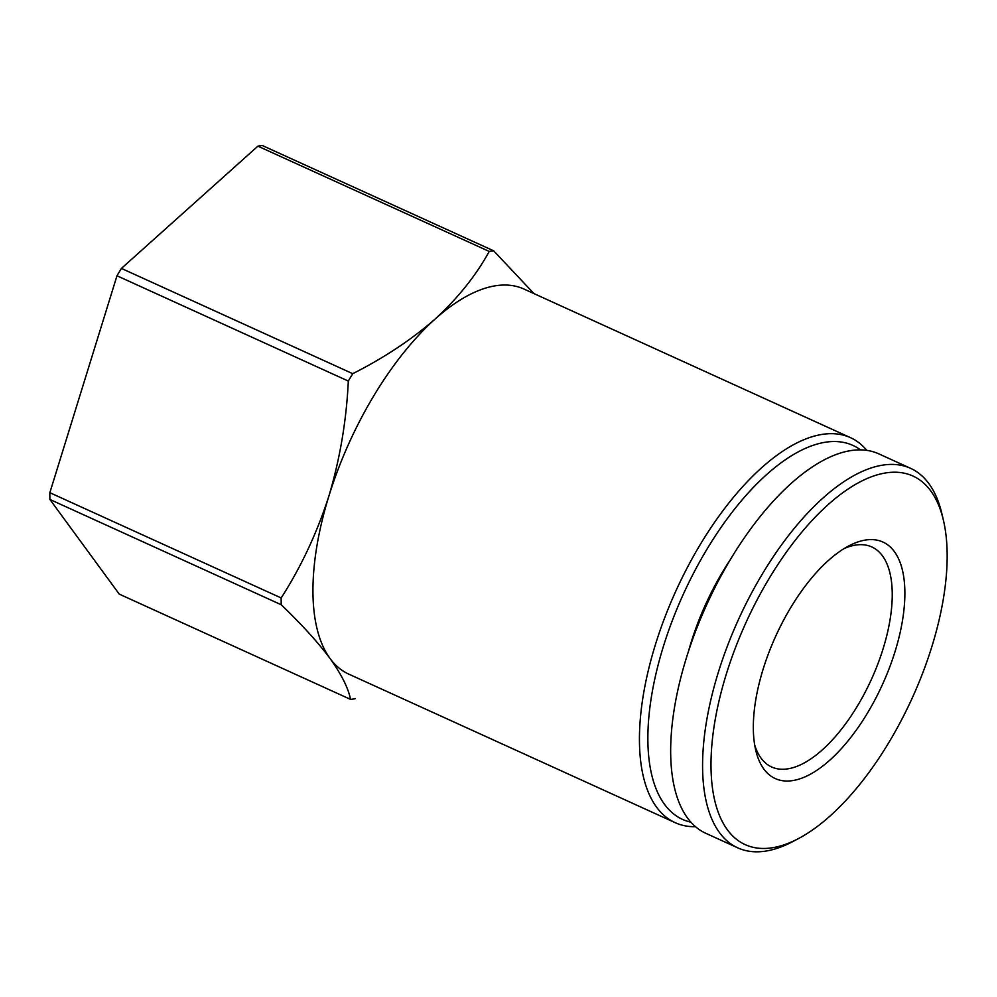 <?xml version="1.0" encoding="UTF-8"?>
<svg xmlns="http://www.w3.org/2000/svg" width="997" height="997" viewBox="0 0 997 997"><rect width="100%" height="100%" fill="white"/><g stroke="black" fill="none" stroke-linecap="round" stroke-linejoin="round"><path stroke-width="1.5" d="M533.943 293.592L493.702 250.833L262.373 145.55A241.748 108.997 114.5 0 0 257.899 146.16L121.422 268.417A241.748 108.997 114.5 0 0 116.985 275.783L49.85 492.692A241.748 108.997 114.5 0 0 49.9 499.46L281.216 604.743C301.642 624.359 317.931 642.28 330.069 658.519A211.526 95.376 114.5 0 0 348.676 674.084L675.193 822.687A211.526 95.376 114.5 0 0 695.532 826.687M866.817 450.345A211.526 95.376 114.5 0 0 850.441 437.633L523.923 289.03A211.526 95.376 114.5 0 0 435.153 319.015C411.636 339.566 384.157 357.798 352.739 373.688A241.748 108.997 114.5 0 0 348.314 381.066C346.458 420.46 339.989 458.757 328.923 495.97A211.526 95.376 114.5 0 0 330.069 658.519C341.435 674.383 348.265 688.005 350.558 699.383L119.241 594.112L49.9 499.46M493.702 250.833A241.748 108.997 114.5 0 0 489.228 251.431C475.968 275.571 457.947 298.091 435.153 319.015A211.526 95.376 114.5 0 0 328.923 495.97C317.058 532.822 301.144 566.819 281.179 597.963A241.748 108.997 114.5 0 0 281.216 604.743M350.558 699.383A241.748 108.997 114.5 0 0 355.032 698.785M49.85 492.692L281.179 597.963M116.985 275.783L348.314 381.066M121.422 268.417L352.739 373.688M257.899 146.16L489.228 251.431M754.704 745.071A120.874 54.499 114.5 0 0 771.666 766.992A120.874 54.499 114.5 0 0 871.341 679.543A120.874 54.499 114.5 0 0 871.802 546.954A120.874 54.499 114.5 0 0 844.135 548.562M763.129 669.174A129.934 58.586 114.5 0 0 755.714 750.13A129.934 58.586 114.5 0 0 835.199 755.09A129.934 58.586 114.5 0 0 904.566 602.687A129.934 58.586 114.5 0 0 848.621 545.995A129.934 58.586 114.5 0 0 763.129 669.174M726.314 674.109A202.466 91.288 114.5 0 0 798.684 838.465A202.466 91.288 114.5 0 0 943.449 520.384A202.466 91.288 114.5 0 0 844.584 491.434A202.466 91.288 114.5 0 0 726.314 674.109M943.449 520.384L941.953 513.978A208.51 94.017 114.5 0 0 910.56 468.316A208.51 94.017 114.5 0 0 718.339 672.29A208.51 94.017 114.5 0 0 737.817 847.874A208.51 94.017 114.5 0 0 792.877 841.543L798.684 838.465M910.56 468.316L878.644 453.785A208.51 94.017 114.5 0 0 686.422 657.771A208.51 94.017 114.5 0 0 705.901 833.342L737.817 847.874M729.804 560.439A151.095 68.12 114.5 0 0 691.021 642.679A151.095 68.12 114.5 0 0 688.566 651.066M860.448 449.834A205.482 92.646 114.5 0 0 663.404 646.392A205.482 92.646 114.5 0 0 690.971 822.213M850.441 437.633A211.526 95.376 114.5 0 0 655.428 644.561A211.526 95.376 114.5 0 0 675.193 822.687"/></g></svg>
